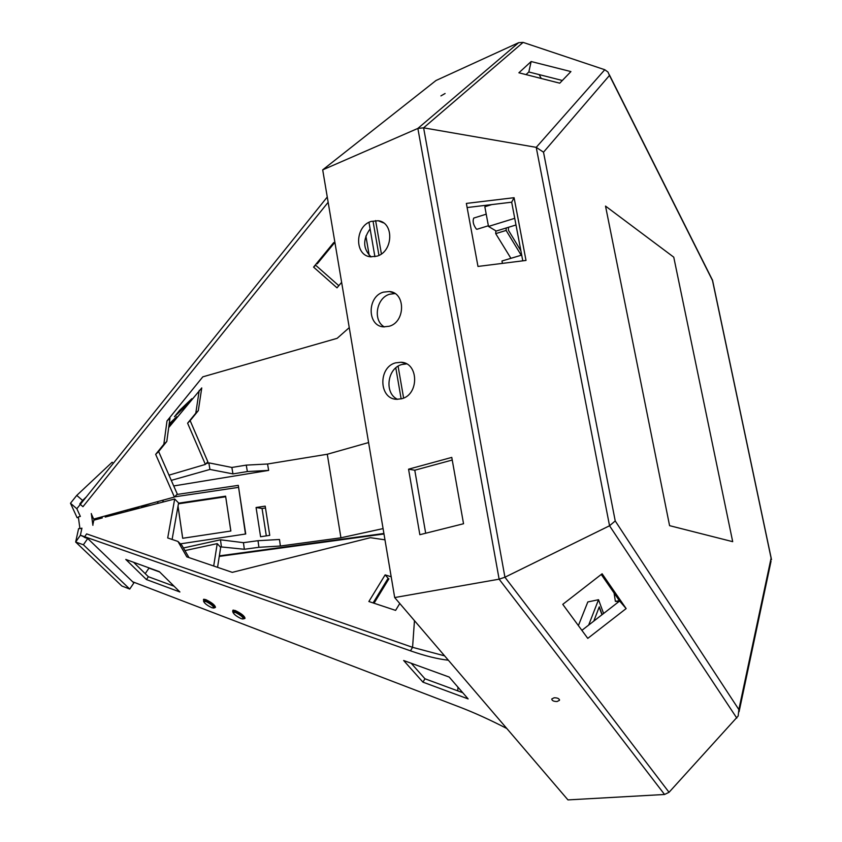 <?xml version="1.0" encoding="UTF-8"?>
<svg xmlns="http://www.w3.org/2000/svg" width="842" height="842" viewBox="0 0 842 842"><rect width="100%" height="100%" fill="white"/><g stroke="black" fill="none" stroke-linecap="round" stroke-linejoin="round"><path stroke-width="1.26" d="M673.758 257.168L605.524 206.101L669.579 525.661L732.698 541.669L673.758 257.168L605.524 206.101L669.579 525.661L732.698 541.669L673.758 257.168M614.071 592.989L615.376 601.325L619.449 600.778M515.988 224.982L496.212 231.055L488.507 226.435L484.834 206.753L491.717 204.595M615.376 601.325L618.807 601.683M521.703 255.094L501.969 260.999L502.411 263.388M626.143 608.587L602.114 573.781L562.772 604.356L587.779 638.373L626.143 608.587L619.628 601.041L581.885 630.353M514.083 197.702L526.008 260.441L477.982 266.44L466.363 203.417L514.083 197.702L511.673 202.196L467.131 207.553M531.144 61.529L518.883 72.791L559.741 83.179L570.918 71.581L531.144 61.529L528.829 71.98L562.34 80.485M486.223 214.173L473.762 218.067C472.436 221.267 473.309 224.951 476.404 229.129L477.098 229.245M738.855 709.564L615.228 520.945L543.511 152.191L609.471 75.433L712.511 280.533L771.104 558.13L738.855 709.564L738.171 716.016L669.043 792.301L664.559 794.48L567.961 799.9L394.688 597.557L322.697 169.863L417.864 128.426L499.127 579.18L664.559 794.48M615.228 520.945L609.545 525.766L504.937 577.223L499.127 579.18L394.688 597.557M543.511 152.191L536.228 147.35L423.61 127.837L417.864 128.426L518.661 42.679L435.988 80.516L322.697 169.863M609.471 75.433L607.966 72.044L604.788 69.728L523.114 42.395L518.661 42.679M771.104 558.13L771.514 559.688M712.511 280.533L712.448 279.839M408.559 469.183L419.853 534.702L463.542 523.745L451.775 457.406L408.559 469.183L414.78 470.215L452.238 460.037M383.331 292.153C367.007 296.658 367.133 326.043 383.531 326.864L389.236 326.254C405.549 321.97 405.697 292.574 389.446 291.521L383.331 292.153M371.101 221.414C354.85 226.287 354.293 255.4 370.459 256.81L377.111 256.136C393.33 251.505 394.182 222.372 378.174 220.73L371.101 221.414M395.561 362.86C377.974 367.301 378.9 399.108 396.687 399.308L401.76 398.729C419.337 394.53 418.706 362.713 401.097 362.249L395.561 362.86M554.131 697.776C557.562 697.776 559.341 698.618 559.467 700.312L557.109 701.512C553.678 701.512 551.899 700.66 551.773 698.976L554.131 697.776M445.092 93.504L440.913 95.893L445.092 93.504M397.624 399.34C384.099 393.509 387.141 368.238 401.792 364.533L406.581 363.891M371.133 256.894C362.923 248.948 362.576 239.612 370.101 228.908M425.684 533.239L414.78 470.215M384.384 326.928C372.627 320.623 376.258 297.952 389.593 294.247L395.003 293.563M526.018 74.612L528.829 71.98M511.673 202.196L522.787 260.841M601.251 574.454L619.628 601.041M488.507 226.435L514.725 218.331M328.159 202.28L82.958 506.684L328.159 202.28L82.958 506.684L80.306 504.4L327.264 197.017M219.341 555.878L383.899 533.481L219.341 555.878M178.009 506.21L182.682 538.28L230.866 531.007L225.603 496.17L178.546 503.179M219.267 556.404L383.984 533.975M182.714 538.27L178.03 506.084M225.603 496.17L230.813 531.018M225.635 496.78L178.43 503.811M85.831 537.849L84.663 536.722L86.631 533.891L412.569 647.33L444.597 655.844M462.774 692.724L424.957 678.778L411.17 663.233M174.073 586.211L148.36 576.717L146.445 579.559L125.784 559.435L159.338 571.644L179.904 591.979L146.445 579.559M133.573 562.267L148.36 576.717M84.684 536.743L84.284 537.312L87.736 538.522L83.4 544.774L75.664 542.027L83.4 544.774L129.731 589.063L83.4 544.774L87.736 538.522L133.867 582.938L129.731 589.063L121.816 585.99L75.664 542.027L78.59 528.671L79.885 528.334L78.59 528.671L75.664 542.027L80.39 535.238L87.736 538.522L133.867 582.938L129.731 589.063L121.816 585.99L75.664 542.027L80.39 535.238L410.454 650.824C424.894 655.876 437.524 659.012 448.344 660.223M132.678 581.79L460.058 707.227C474.541 712.785 490.118 719.878 506.821 728.509M449.196 677.063L403.655 660.507L422.947 682.146L468.131 698.913L449.196 677.063M214.963 607.503L215.478 607.366C215.036 605.124 211.795 602.535 205.774 599.609L203.554 599.346L203.522 600.051M244.506 618.481L245.033 618.344C244.622 616.081 241.359 613.471 235.234 610.513L232.887 610.229L232.845 610.955M422.947 682.146L424.957 678.778M368.596 442.555L327.285 454.248L267.546 464.005L246.253 465.121L231.866 467.457L232.96 473.899L209.932 469.436L208.837 462.847L231.866 467.457M206.122 463.616L208.837 462.847M280.386 546.026L258.915 547.3L244.338 549.268L243.443 542.669L258.01 540.701L279.47 539.48L280.386 546.026L340.936 537.796L383.078 528.597M220.141 546.816L244.338 549.268M173.726 485.95L268.661 470.394L247.359 471.552L232.96 473.899M327.285 454.248L340.936 537.796M256.073 507.505L260.588 536.743L269.745 535.354L265.198 506.137L256.073 507.505L262.062 508.484L266.314 535.87M162.769 500.253L163.032 502.032M176.915 494.475L238.297 485.371L245.727 533.986L180.388 543.858M265.483 507.979L262.062 508.484M245.464 534.028L238.297 485.371M174.61 496.854L238.339 487.392M162.98 500.201L163.232 501.979M171.273 480.372L209.932 469.436M246.253 465.121L247.359 471.552M267.546 464.005L268.661 470.394M258.915 547.3L258.01 540.701M221.383 546.553L220.478 539.796L243.443 542.669M183.43 547.984L220.478 539.796M220.667 547.395L217.562 567.34L220.667 547.395L217.225 543.627L213.689 566.024L217.225 543.627L184.935 550.584L217.225 543.627L220.667 547.395M81.927 528.166L80.39 535.238L81.927 528.166L79.927 528.681L78.348 516.935L80.348 516.409L76.832 508.726L70.486 503.253L76.759 495.401L112.112 462.247L113.323 463.3L112.112 462.247L76.759 495.401L82.59 500.443L79.79 503.926L83.569 500.337L79.79 503.926L80.316 504.379L79.79 503.926L82.59 500.443L76.759 495.401L70.486 503.253L77.117 517.725L78.411 517.377L77.117 517.725L70.486 503.253L76.832 508.726L80.348 516.409M186.829 556.857L177.957 541.448L167.705 537.954L174.694 499.001L178.588 502.948L172.105 539.459L178.588 502.948L174.694 499.001L167.705 537.954L177.957 541.448L181.925 545.374L188.976 557.593L181.925 545.374L177.957 541.448L186.829 556.857L232.287 572.36L370.385 537.691L384.973 539.827L370.385 537.691L232.287 572.36L186.829 556.857M105.229 517.072L174.694 499.001L105.229 517.072M102.314 517.925L93.83 520.188L92.841 524.798L93.83 520.188L102.314 517.925M412.569 647.33L414.464 620.649L412.569 647.33L86.631 533.891L412.569 647.33L410.454 650.824M395.603 610.387L399.771 603.493L395.603 610.387L368.87 601.514L385.141 574.875L391.193 576.791L385.141 574.875L388.13 578.265L373.101 602.925L388.13 578.265L385.141 574.875L368.87 601.514L395.603 610.387M148.971 568.108L159.717 572.013L148.971 568.108L145.224 573.655L148.971 568.108M457.953 687.177L457.764 690.882L457.953 687.177M235.855 611.639L232.676 611.208L232.834 611.871L232.802 611.029L235.855 611.639C241.391 614.555 244.212 616.923 244.338 618.744C244.212 616.923 241.391 614.555 235.855 611.639M205.574 600.399L206.364 600.714C211.826 603.598 214.636 605.945 214.794 607.756L211.9 607.713C207.227 605.493 204.448 603.346 203.564 601.283L206.269 601.651C211.563 604.503 214.015 606.64 213.615 608.04L211.9 607.713C207.227 605.493 204.448 603.346 203.564 601.283L206.269 601.651C211.563 604.503 214.015 606.64 213.615 608.04L214.794 607.756C214.636 605.945 211.826 603.598 206.364 600.714L203.459 600.136L204.069 599.209L203.459 600.136M235.749 612.587L232.908 612.197L235.749 612.587C241.128 615.481 243.591 617.628 243.138 619.038L241.317 618.691C236.57 616.449 233.771 614.281 232.908 612.197L232.676 611.208L232.908 612.197C233.771 614.281 236.57 616.449 241.317 618.691L243.138 619.038C243.591 617.628 241.128 615.481 235.749 612.587M202.817 376.837L167 420.947L163.843 444.26L155.665 454.364L158.633 451.533L177.294 494.096L158.633 451.533L166.8 441.45L155.665 454.364L174.41 497.054L177.294 494.096L174.41 497.054L155.665 454.364L166.8 441.45L169.968 418.2L166.8 441.45L163.843 444.26L167 420.947L169.968 418.2L167 420.947L202.817 376.837L337.147 338.326L349.251 327.633L337.147 338.326L202.817 376.837M91.389 514.052L93.672 519.082L174.41 497.054L93.672 519.082L96.62 519.44L93.672 519.082L91.389 514.052M313.571 267.114L337.01 287.838L341.631 282.333L337.01 287.838L313.571 267.114L333.748 242.549L335.137 243.791L333.748 242.549L313.571 267.114L315.666 265.23L338.81 285.691L315.666 265.23L313.571 267.114M201.743 387.93L198.312 410.633L187.608 423.189L195.797 413.169L187.608 423.189L205.385 464.426L187.608 423.189L190.145 420.632L207.837 461.753L205.385 464.426L168.989 475.151L205.385 464.426L207.837 461.753L190.145 420.632L198.312 410.633L195.797 413.169L199.228 390.393L195.797 413.169L198.312 410.633L201.743 387.93L168.684 427.599L201.743 387.93M174.441 416.716L186.661 405.055L186.229 404.044L186.661 405.055L191.871 398.676L179.693 410.275L174.441 416.716L186.661 405.055L191.871 398.676L179.693 410.275L174.441 416.716M176.673 416.737L169.189 423.894L176.673 416.737L168.863 426.294L176.673 416.737M107.787 516.409L105.261 516.083L107.787 516.409M317.234 263.83L334.306 243.043L317.234 263.83M86.368 496.854L82.59 500.443L86.368 496.854M91.304 513.536L92.904 525.313M129.573 509.389L137.814 507.747L139.73 508.094M150.507 503.632L142.751 506.263M137.814 507.747L137.93 508.557M127.637 509.926L127.816 511.189M112.754 515.115L112.607 514.062M121.227 511.694L121.385 512.862M141.13 507.726L142.656 506.168L143.561 507.094M125.932 510.399L126.111 511.641M158.496 503.211L157.138 501.8M374.9 256.715L368.975 222.351M369.175 255.231L365.881 236.034M378.942 255.368L373.216 222.256M381.394 253.916L375.606 220.562L381.394 253.916M588.663 625.09L598.525 599.714L587.821 601.946L578.391 625.595M598.525 599.714L603.609 613.492M602.146 614.618L599.272 606.84L593.789 621.112M601.977 614.755L599.167 607.135M395.793 367.88L401.16 398.897M403.613 398.055L398.098 366.207M521.209 255.242L506.126 230.434L495.717 233.623L510.915 258.326M495.717 233.623L495.843 230.834M506.126 230.434L506.221 227.982M508.515 227.277L508.41 230.203L520.882 250.769M388.888 578.843L374.027 603.23L388.888 578.843M541.269 78.485L539.164 74.601M736.803 718.089L609.545 525.766L536.228 147.35L604.788 69.728M523.114 42.395L423.61 127.837L504.937 577.223L669.043 792.301M76.832 508.726L80.306 504.4L76.832 508.726M477.014 229.266L488.381 225.751M712.564 280.375L771.251 558.435M771.019 561.288L739.076 711.743M609.292 74.675L712.248 279.67M559.467 700.312L559.477 699.691M401.097 362.249L405.928 363.555M378.174 220.73L383.489 222.877M389.446 291.521L394.424 293.205M233.413 610.082L232.802 611.029L233.413 610.082"/></g></svg>
